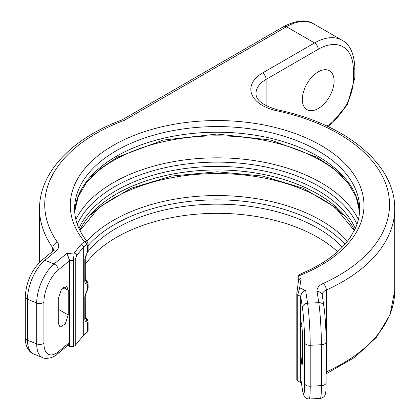 <?xml version="1.0" encoding="UTF-8"?>
<svg xmlns="http://www.w3.org/2000/svg" width="420" height="420" viewBox="0 0 420 420"><rect width="100%" height="100%" fill="white"/><g stroke="black" fill="none" stroke-linecap="round" stroke-linejoin="round"><path stroke-width="0.63" d="M87.644 331.769L87.644 322.602A2.594 1.496 -0 0 0 88.111 321.741L88.111 330.913A2.594 1.496 180 0 1 87.644 331.769L83.69 335.029L75.248 345.481A2.594 1.496 180 0 1 73.348 346.322L69.52 346.71L68.198 345.077M337.601 251.643A142.527 82.289 0 0 0 204.708 213.644A142.527 82.289 0 0 0 85.265 264.39M301.271 382.247L300.709 382.478L297.733 381.034A2.594 1.496 180 0 1 296.804 379.89A2.594 1.496 180 0 1 296.814 379.759M69.531 342.479L58.28 351.755A25.048 11.734 -68 0 1 43.916 343.145A5.182 2.993 0 0 1 36.698 343.88A30.235 14.159 -68 0 0 42.704 357.614C44.252 359.105 52.784 358.643 57.335 354.034L68.959 344.453L69.52 342.678L69.531 260.668L73.348 260.279L74.235 252.919A2.594 1.916 38.9 0 1 76.587 255.665L83.69 246.871L81.438 243.999L84.378 241.579A146.843 84.777 180 0 1 147.205 130.788A146.843 84.777 180 0 1 342.248 160.96A146.843 84.777 180 0 1 300.709 275.042L301.156 277.993L298.578 279.851L296.804 293.843A2.594 1.496 180 0 1 296.814 293.711L297.092 289.779M69.52 342.678L69.52 346.71M68.229 290.304L68.229 314.99L65.279 323.862L60.06 327.127L58.28 323.19L58.28 298.505L61.446 289.328L66.801 286.534L68.229 290.304L63.2 287.401M302.411 389.519A5.182 4.216 -8.6 0 0 302.453 390.038L300.704 378.294L300.704 296.431L302.411 307.708A25.048 1.785 87.1 0 1 304.594 342.568L304.594 383.476A25.048 1.785 87.1 0 1 302.411 389.519L300.704 378.242M300.709 378.441L300.709 382.478M83.69 335.029L83.69 246.871L86.499 244.55A2.594 1.732 -129.5 0 0 84.378 241.579L87.376 241.946C78.86 231.252 74.603 220.227 74.603 208.866A142.527 82.289 0 0 1 217.13 126.578A142.527 82.289 0 0 1 359.656 208.866C359.656 215.513 358.176 222.107 355.215 228.643L350.543 236.975C340.294 252.137 323.321 264.595 299.628 274.349L300.709 275.042A2.594 2.105 171.4 0 0 298.132 277.289L298.546 280.04M87.644 322.602L87.071 321.851C85.554 321.862 84.793 320.859 84.793 318.843L84.793 296.851L87.644 288.393L87.644 284.87L87.071 284.119C85.554 284.13 84.793 283.127 84.793 281.111L84.793 259.119L87.118 252.908C88.016 251.071 88.347 250.037 88.111 249.805L88.111 244.162L87.376 241.946M69.499 260.027L66.995 253.307L69.531 260.668L58.28 269.939A25.048 11.734 -68 0 0 43.916 302.243L43.916 343.145M305.608 290.22L305.104 290.425C302.726 291.517 301.276 293.307 300.757 295.801C301.413 293.197 303.03 291.338 305.608 290.22L307.577 303.214L318.764 302.652L317.079 291.532A15.981 9.224 180 0 1 323.127 283.474A173.623 100.238 0 0 0 387.471 189.247A173.623 100.238 0 0 0 276.659 110.728A39.732 22.943 180 0 1 262.469 73.017L314.548 42.95A54.852 31.668 -60 0 1 341.975 40.231L313.882 24.008A54.852 31.668 120 0 0 286.456 26.728A5.182 2.993 -120 0 0 283.862 26.471C296.725 20.029 306.731 19.21 313.882 24.008M300.757 295.801L300.704 296.431L297.733 294.987L297.733 381.034M301.156 277.993L299.675 287.794L297.733 294.987A2.594 1.496 180 0 1 296.804 293.843L296.804 379.89M87.644 284.87A2.594 1.496 -0 0 0 88.111 284.009L87.376 281.794L85.365 281.027M85.334 280.991L85.265 258.263C85.859 256.73 83.979 259.45 87.118 252.908M88.111 321.741L87.376 319.526L85.365 318.759M85.334 318.722L85.265 295.995C85.859 294.462 83.979 297.181 87.118 290.645C88.016 288.803 88.347 287.768 88.111 287.537L88.111 284.009M87.071 321.851L86.121 318.843A144.685 83.533 0 0 1 85.265 317.767M87.071 290.089L87.118 290.645M87.071 284.119L86.121 281.111A144.685 83.533 0 0 1 85.265 280.035M302.337 99.372A22.46 12.967 -60 0 1 312.139 76.771A22.46 12.967 -60 0 1 329.443 70.754A22.46 12.967 -60 0 1 334.094 81.034A22.46 12.967 -60 0 1 324.293 103.635A22.46 12.967 -60 0 1 306.989 109.652A22.46 12.967 -60 0 1 302.337 99.372M302.411 336.273L302.411 360.959A8.636 0.614 87.1 0 1 302.09 364.613A8.636 0.614 87.1 0 1 301.313 359.951A8.636 0.614 87.1 0 1 300.909 351.02L300.909 326.335A8.636 0.614 87.1 0 1 301.219 322.675A8.636 0.614 87.1 0 1 302.001 327.29A8.636 0.614 87.1 0 1 302.411 336.273M276.659 110.728A5.182 1.48 -77.8 0 1 277.751 109.893C263.02 105.551 255.775 100.076 256.011 93.471A34.55 19.95 180 0 1 266.133 79.364L318.218 49.298A5.182 2.993 60 0 0 314.548 42.95L286.456 26.728L124.163 120.425L122.052 119.915C71.946 138.348 39.212 172.515 39.548 208.866A178.804 103.231 0 0 0 52.747 247.795A10.799 6.232 180 0 1 53.545 250.142L52.542 251.438L41.543 260.505C31.553 270.013 26.135 282.114 25.289 296.804L25.289 337.712A5.182 2.993 180 0 0 27.5 340.163A30.235 14.159 112 0 0 33.506 353.892C31.595 353.546 25.142 349.12 25.289 337.712M57.335 354.034A5.182 3.465 -129.5 0 0 58.28 351.755M73.348 346.322L73.348 260.279A2.594 1.496 0 0 0 75.248 259.439L76.587 255.665M124.163 120.425A173.623 100.238 0 0 0 57.551 242.434A15.981 9.224 180 0 1 55.839 251.202L44.84 260.274L54.038 263.991A30.235 14.159 -68 0 0 36.698 302.978L36.698 343.88L27.5 340.163L27.5 299.255L36.698 302.978A5.182 2.993 0 0 0 43.916 302.243M353.336 79.8A5.182 2.993 180 0 0 354.853 77.684L354.853 67.457A5.182 2.993 180 0 1 353.336 69.573L353.336 79.8A38.005 21.945 -60 0 1 326.939 126.068M326.13 373.847L354.701 357.362L376.388 337.402L390.033 314.8L394.711 290.677A178.804 103.231 180 0 1 326.33 371.873A10.799 6.232 0 0 0 326.13 371.963M326.13 373.202A5.182 2.615 -114.4 0 0 326.33 371.873L326.33 290.057A178.804 103.231 0 0 0 394.711 208.866C395.404 164.414 345.917 124.037 277.751 109.893M302.411 307.708A5.182 4.216 171.4 0 1 307.577 303.214A30.235 2.152 87.1 0 1 310.212 345.287L321.4 344.72L321.4 385.628A5.182 2.993 0 0 0 326.13 382.646C326.036 389.692 325.794 393.456 325.4 393.944L325.043 395.005C325.169 394.553 324.713 397.572 320.287 398.433A30.235 2.152 -92.9 0 0 321.4 385.628L310.212 386.195A30.235 2.152 87.1 0 1 309.099 399L320.287 398.433M304.594 342.568A5.182 2.993 180 0 0 310.212 345.287L310.212 386.195A5.182 2.993 180 0 1 304.594 383.476M297.969 283.846L298.132 277.289M342.316 247.112A142.527 82.289 0 0 0 212.163 204.209A142.527 82.289 0 0 0 87.502 252.242M87.071 252.357L87.644 250.661L87.644 245.018L86.499 244.55M75.248 345.481L75.248 259.439M67.252 253.628L74.235 252.919L81.438 243.999M58.28 269.939A5.182 3.465 50.5 0 0 54.038 263.991L66.995 253.307M41.543 260.505A5.182 3.465 -129.5 0 1 44.84 260.274A30.235 14.159 112 0 0 27.5 299.255A5.182 2.993 180 0 1 25.289 296.804M68.229 314.99L58.28 309.246M52.747 251.26L52.747 247.795A5.182 3.922 144.8 0 1 57.551 242.434M297.113 289.522A2.594 2.105 -171.4 0 1 299.675 287.794L305.104 290.425M297.959 277.268A2.594 1.496 0 0 0 297.948 277.426A2.594 1.496 0 0 0 297.959 277.557M359.567 211.643A142.527 82.289 0 0 0 217.13 132.221A142.527 82.289 0 0 0 74.692 211.643M342.725 176.689A146.843 84.777 0 0 0 91.534 176.689M358.391 219.455A146.843 84.777 0 0 0 217.13 157.826A146.843 84.777 0 0 0 75.868 219.455M356.979 224.249A144.685 83.533 0 0 0 217.13 162.125A144.685 83.533 0 0 0 77.28 224.249M355.283 228.485A142.527 82.289 0 0 0 217.13 166.425A142.527 82.289 0 0 0 78.976 228.485M354.459 230.223A142.527 82.289 0 0 0 217.13 169.953A142.527 82.289 0 0 0 79.8 230.223M342.725 214.421A146.843 84.777 0 0 0 91.534 214.421M86.825 241.253A146.843 84.777 180 0 1 217.13 195.557A146.843 84.777 180 0 1 347.435 241.253M344.946 244.251A144.685 83.533 0 0 0 215.828 199.862A144.685 83.533 0 0 0 88.111 245.584M84.793 318.843A2.594 1.496 0 0 0 85.265 317.982M84.793 296.851A2.594 1.496 -0 0 0 85.265 295.995M87.644 288.393A2.594 1.496 0 0 0 88.111 287.537M84.793 281.111A2.594 1.496 0 0 0 85.265 280.25M84.793 259.119A2.594 1.496 -0 0 0 85.265 258.263M87.644 250.661A2.594 1.496 0 0 0 88.111 249.805M87.644 245.018A2.594 1.496 -0 0 0 88.111 244.162M326.13 382.646L326.13 341.744A5.182 2.993 0 0 1 321.4 344.72A30.235 2.152 -92.9 0 0 318.764 302.652A5.182 4.216 -8.6 0 1 323.888 306.106L322.198 294.961A10.799 6.232 180 0 1 326.33 290.057A5.182 2.615 65.6 0 0 323.127 283.474M317.079 291.532A5.182 4.216 -8.6 0 1 322.203 294.987M262.469 73.017A5.182 2.993 60 0 1 266.133 79.364L266.133 105.798M318.218 49.298A49.67 28.675 -60 0 1 353.336 69.573M302.411 350.868L300.909 351.02M301.901 326.235L300.909 326.335M55.839 251.202A5.182 3.465 -129.5 0 0 52.542 251.438M42.704 357.614L33.506 353.892M354.853 77.684L347.308 104.932L328.445 126.777M302.453 390.038L304.017 396.055C303.849 395.619 304.605 398.585 309.099 399M39.548 262.311L39.548 208.866M297.964 283.883L297.99 276.533L299.628 274.349M359.567 211.685L356.134 196.87L347.707 182.464L334.435 169.019L316.748 157.138L270.931 140.054L217.13 134.048L163.328 140.054L117.511 157.138L99.823 169.019L86.552 182.464L78.125 196.87L74.692 211.685M87.376 281.794L85.265 279.038M354.296 230.554L335.092 207.291L303.445 188.349L262.684 176.038L217.13 171.78L171.581 176.038L130.814 188.349L99.167 207.291L79.963 230.554M87.376 319.526L85.265 316.774M326.13 341.744C326.004 328.262 325.258 316.381 323.888 306.106M354.853 67.457C354.002 53.099 349.708 44.021 341.975 40.231M394.711 290.677L394.711 208.866M283.862 26.471L121.947 119.952"/></g></svg>

